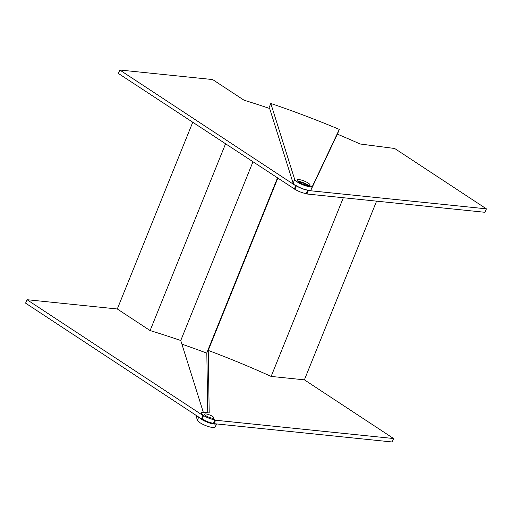 <?xml version="1.0" encoding="UTF-8"?>
<svg xmlns="http://www.w3.org/2000/svg" width="512" height="512" viewBox="0 0 512 512"><rect width="100%" height="100%" fill="white"/><g stroke="black" fill="none" stroke-linecap="round" stroke-linejoin="round"><path stroke-width="0.77" d="M298.95 182.125A7.008 1.69 22 0 0 305.773 185.133A7.008 1.69 22 0 0 310.086 185.229A7.008 1.69 22 0 0 308.237 183.078A7.008 1.69 22 0 0 301.408 180.077A7.008 1.69 22 0 0 297.094 179.981A7.008 1.69 22 0 0 298.95 182.125M308.659 185.658A7.008 1.69 22 0 0 307.539 184.806A7.008 1.69 22 0 0 297.83 181.28M298.746 181.99A5.376 1.293 -158 0 1 306.458 184.698A5.376 1.293 -158 0 1 307.507 185.53M296.333 185.818A8.634 2.08 22 0 0 307.712 190.125L308.339 190.534L306.944 193.99L306.317 193.574A8.634 2.08 -158 0 1 294.938 189.267L118.4 73.466L119.795 70.01L212.64 79.558L244.006 100.192A256.461 61.773 -158 0 1 269.658 108.486L293.158 183.296A9.594 2.31 22 0 0 295.699 185.747L119.795 70.01M201.498 418.893L202.899 415.443L26.995 299.699L25.6 303.155L201.498 418.893L201.363 419.238A9.594 2.31 -158 0 0 216.166 423.891M202.899 415.443L203.533 415.507A8.634 2.08 22 0 1 201.248 412.858A8.634 2.08 22 0 0 205.798 416.806A8.634 2.08 22 0 0 214.912 419.814L215.539 420.23L393.6 438.534L304.39 379.84L376.589 201.152M192.704 122.355L117.299 308.986L150.099 330.566A252.627 60.851 -158 0 1 180.755 340.512L203.328 412.352A8.634 2.08 22 0 0 201.248 412.858L201.248 412.858A8.634 2.08 22 0 1 203.603 412.378L209.203 412.954L208.23 350.406L277.754 178.317M117.299 308.986L26.995 299.699M252.896 161.958L180.755 340.512M216.64 423.942L215.206 426.976A9.594 2.31 -158 0 1 206.272 425.811A9.594 2.31 -158 0 1 197.427 420.237L195.834 415.168M337.344 134.138L311.078 189.683A9.594 2.31 -158 0 1 305.126 189.51A9.594 2.31 -158 0 1 295.84 185.402L294.304 189.203M339.315 129.402A260.685 62.79 22 0 0 270.803 103.456L294.694 179.494A9.594 2.31 22 0 0 303.539 185.062A9.594 2.31 22 0 0 312.474 186.227L339.315 129.402L337.395 134.157M181.894 344.134A256.845 61.869 -158 0 1 206.822 353.146M150.099 330.566L225.504 143.936M270.803 103.456L268.877 108.224M203.533 415.507L201.997 419.309L201.363 419.238M294.938 189.267L296.365 185.741M212.525 418.246A4.992 1.203 -158 0 1 207.258 416.506A4.992 1.203 -158 0 1 204.627 414.227A4.992 1.203 -158 0 1 205.99 413.946A4.992 1.203 -158 0 1 211.251 415.686A4.992 1.203 -158 0 1 213.882 417.965A4.992 1.203 -158 0 1 212.525 418.246M337.318 134.125A256.397 61.76 22 0 1 360.154 144L394.682 148.493L486.4 208.845L308.339 190.534M277.427 178.099L206.816 352.858L207.757 412.8M202.138 418.963A8.634 2.08 22 0 0 213.517 423.27L214.144 423.68L392.205 441.99L393.6 438.534M215.539 420.23L214.144 423.68M208.23 350.406A252.557 60.832 22 0 1 271.136 376.422L343.334 197.734L271.136 376.422L304.39 379.84M306.944 193.99L485.005 212.301L486.4 208.845M307.712 190.125L306.317 193.574M214.912 419.814L213.517 423.27M198.714 417.062L197.427 420.237M216.442 423.917L215.206 426.976M312.474 186.227L311.078 189.683M294.694 179.494L293.158 183.296"/></g></svg>
